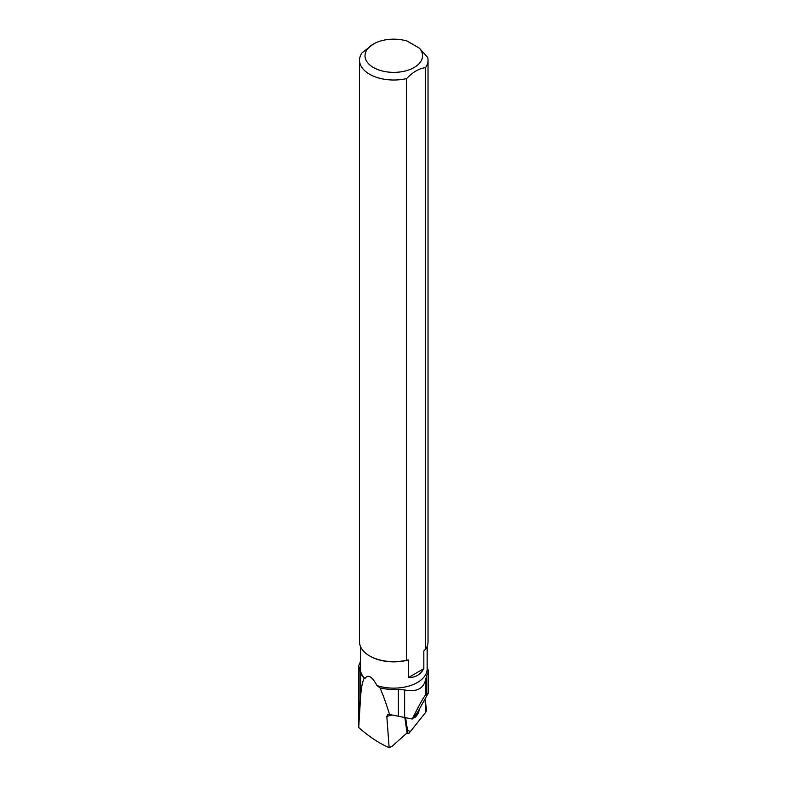 <?xml version="1.0" encoding="UTF-8"?>
<svg xmlns="http://www.w3.org/2000/svg" width="787" height="787" viewBox="0 0 787 787"><rect width="100%" height="100%" fill="white"/><g stroke="black" fill="none" stroke-linecap="round" stroke-linejoin="round"><path stroke-width="1.18" d="M405.63 717.852L407.892 732.992A2.174 0.905 112.9 0 0 408.217 733.533A2.174 0.905 112.9 0 0 409.27 732.943L425.59 712.451A2.174 0.905 112.9 0 0 426.544 709.579L424.97 699.102L425.767 712.215L410.381 731.546L407.489 730.316L405.63 717.852M413.185 717.96A7.073 2.922 112.9 0 0 418.9 711.271A7.073 2.922 112.9 0 0 419.461 708.949M404.813 717.665L407.056 732.638A2.174 0.905 112.9 0 0 407.115 732.874L392.349 746.066L389.122 747.65C379.029 743.262 368.887 736.534 358.695 727.463L360.633 696.288C361.272 687.749 362.453 681.739 364.165 678.266A33.654 19.429 180 0 1 360.633 672.403L358.695 665.95L360.397 661.454M364.165 678.266L364.942 678.571C367.923 674.036 371.926 676.348 376.963 685.507L379.993 687.838A34.549 19.95 0 0 0 398.389 689.314L404.626 689.963C416.471 692.206 423.455 688.802 425.58 679.752L426.761 675.492A34.549 19.95 0 0 0 428.315 670.022L427.164 668.822A33.379 19.272 0 0 1 427.164 668.861L427.164 646.314M360.397 646.314L360.397 668.861A33.379 19.272 0 0 0 364.942 678.571M358.695 727.463L358.685 665.95M412.231 719.013C420.071 703.43 424.518 695.492 425.58 695.196L428.305 693.022L417.749 712.019L412.231 719.013L387.952 714.173L386.83 716.445L391.896 714.96M389.545 714.389C386.23 703.706 383.053 694.852 379.993 687.838M389.122 747.65L386.83 716.445M376.963 685.507A33.379 19.272 0 0 0 410.411 685.575A33.379 19.272 0 0 0 427.164 668.861M369.565 655.876A34.254 19.773 -0 0 0 406.623 660.224L406.623 78.572A34.254 19.773 180 0 1 359.531 60.245L359.531 641.897A34.254 19.773 -0 0 0 369.565 655.876L370.175 656.23A33.379 19.272 180 0 0 408.325 659.949L408.325 677.627C415.231 677.646 420.396 674.666 423.829 668.675L423.829 650.997L425.531 649.305L425.531 67.662A34.254 19.773 180 0 0 428.03 60.245A34.254 19.773 180 0 0 427.675 57.402L419.284 48.086L407.086 41.042A28.765 16.606 0 0 0 373.441 44.023A28.765 16.606 0 0 0 371.484 66.256A28.765 16.606 0 0 0 409.604 69.64A28.765 16.606 0 0 0 419.284 48.086M425.531 649.305A34.254 19.773 -0 0 0 428.03 641.897L428.03 60.245M359.531 60.245A34.254 19.773 180 0 1 362.03 52.827L373.441 44.023M406.623 78.572C412.909 72.03 419.205 68.39 425.531 67.662M408.325 659.949L406.623 660.224M423.829 668.675L408.325 677.627M428.305 693.022L428.315 670.022M413.795 717.282A7.073 2.922 112.9 0 0 417.336 712.747M407.056 732.638L407.892 732.992M359.098 717.124L359.098 668.045M360.633 696.288L360.633 672.403M404.626 717.616L404.626 689.963M398.389 716.298L398.389 689.314M426.761 694.144L426.761 675.492M425.58 695.196L425.58 679.752M406.968 733.002L408.217 733.533"/></g></svg>
